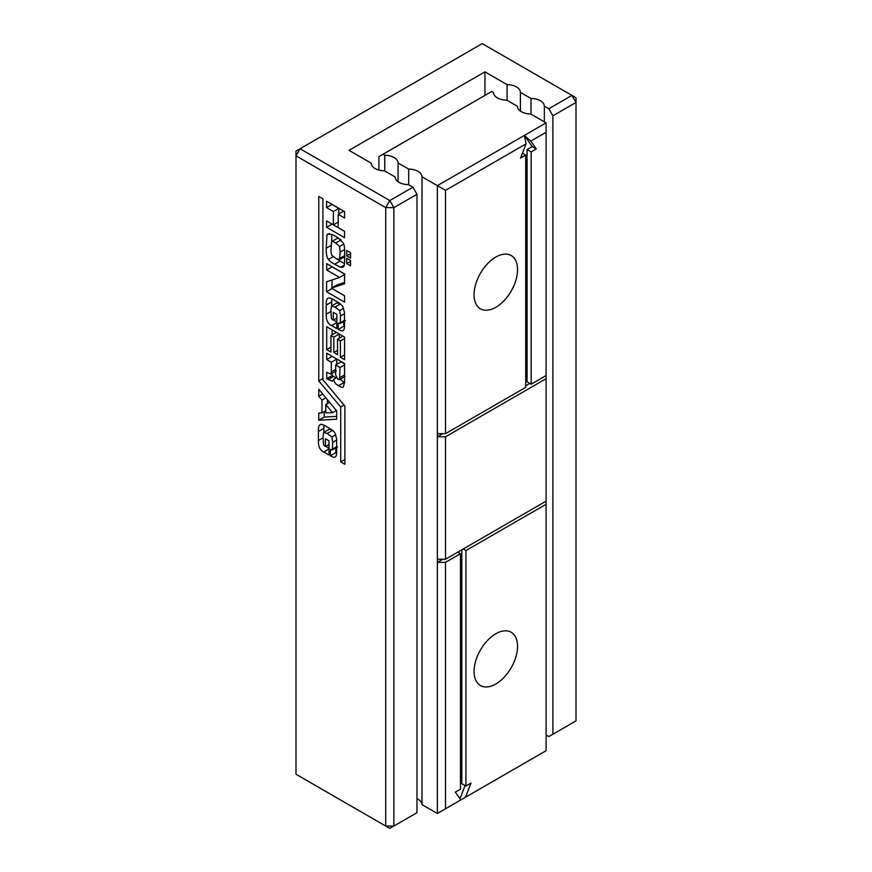 <?xml version="1.0" encoding="UTF-8"?>
<svg xmlns="http://www.w3.org/2000/svg" width="872" height="872" viewBox="0 0 872 872"><rect width="100%" height="100%" fill="white"/><g stroke="black" fill="none" stroke-linecap="round" stroke-linejoin="round"><path stroke-width="1.31" d="M416.969 194.282L416.969 812.704L393.861 826.046L385.707 826.046L385.707 207.623L295.99 155.826L295.99 151.118L300.066 148.763L295.99 155.826L295.99 774.249L389.784 828.4L393.861 826.046L393.861 207.623L389.784 200.56L300.066 148.763L482.216 43.6L571.934 95.397L576.011 102.46L576.011 720.882L552.903 734.224L552.903 115.802L548.826 108.738L544.335 106.144A13.462 7.772 0 0 0 531.015 98.46L520.41 92.334A13.462 7.772 0 0 0 507.09 84.649L484.93 71.853L349.007 150.333L371.167 163.129A13.462 7.772 0 0 0 384.476 170.814L395.081 176.94A13.462 7.772 0 0 0 408.401 184.624L412.892 187.218L389.784 200.56L385.707 207.623L393.861 207.623L416.969 194.282L412.892 187.218M544.335 121.84L544.335 106.144M552.903 734.224L548.826 736.578L546.101 735.009M548.826 108.738L571.934 95.397L576.011 97.751L576.011 102.46L552.903 115.802M531.015 114.156L531.015 98.46M520.41 111.104L520.41 92.334M507.09 100.345L507.09 84.649M484.93 95.397L484.93 71.853M337.519 339.241L337.519 354.653L333.834 352.528L333.834 337.115L330.957 335.458L330.957 352.07L326.695 349.607L326.695 326.749L344.538 337.05L344.538 359.646L340.396 357.248L340.396 340.908L337.519 339.241L342.925 336.123M343.503 386.819C342.772 387.702 341.126 387.332 338.554 385.686C335.676 384.29 334.063 382.165 333.714 379.309L332.45 381.238L326.695 378.71L326.695 372.333L330.815 374.077L331.305 371.93L331.305 362.229L326.695 359.58L326.695 353.193L344.538 363.493L344.538 382.764L343.165 387.048M331.415 288.142L344.538 295.717L344.538 302.094L326.586 291.738L326.586 281.765L339.59 277.449L326.695 270.004L326.695 263.627L344.538 273.928L344.538 283.76L331.415 288.142L336.854 285.002L344.538 282.441M343.045 330.608C342.347 331.273 340.734 330.87 338.205 329.409L338.205 323.032L339.012 323.49L340.276 322.76L340.505 315.991L339.699 310.606L334.979 307.086L331.534 306.018L330.837 310.138L331.415 318.574L333.257 320.177L333.257 312.329L336.821 314.389L336.821 328.613L331.643 325.616C327.774 323.785 325.965 319.948 326.237 314.127L326.237 305.091C326.139 301.047 326.673 298.834 327.85 298.442C328.439 297.265 331.164 298.17 336.014 301.167C339.873 303.282 342.173 305.233 342.925 307.02L344.418 312.263L344.538 324.428C344.614 328.014 344.113 330.074 343.045 330.608L342.881 330.706M331.534 306.018L336.963 302.878L331.534 306.018M339.012 323.49L344.538 320.307M350.522 260.499L350.522 265.818L346.718 263.627L346.718 258.308L350.522 260.499M334.641 264.227C331.24 262.396 329.169 260.804 328.428 259.442C326.837 257.654 326.106 253.916 326.237 248.215L326.924 235.059L327.981 233.903L333.257 234.993L338.085 237.784L343.154 242.83C344.287 244.302 344.789 248.269 344.647 254.722C344.745 262.526 344.44 266.385 343.732 266.287L342.805 267.268L340.505 267.344L334.641 264.227L340.08 261.088L335.796 258.385M346.718 250.471L350.522 252.662L350.522 258.112L346.718 255.921L346.718 250.471M318.76 396.324L318.76 389.272L336.712 410.941L336.712 419.181L318.76 420.239L318.76 413.066L321.975 412.936L321.975 400.041L318.76 396.324L322.705 394.046M322.902 198.838L318.76 196.451L318.76 380.901L340.734 407.017L340.734 461.898L344.876 464.296L344.876 406.09L322.902 379.712L322.902 198.838M320.427 424.588L320.024 424.828C320.613 423.639 323.338 424.544 328.188 427.553C332.047 429.667 334.347 431.618 335.099 433.395L336.592 438.649L336.712 450.802C336.788 454.399 336.287 456.459 335.219 456.983C334.521 457.647 332.908 457.255 330.379 455.794L330.379 449.407L331.186 449.876L332.45 449.145L332.679 442.366L331.872 436.981L327.153 433.46L323.708 432.403L323.011 436.523L323.588 444.96L325.43 446.551L325.43 438.714L328.995 440.774L328.995 454.988L323.817 452.001C319.948 450.159 318.138 446.333 318.411 440.513L318.411 431.466C318.313 427.433 318.847 425.209 320.024 424.828L320.231 424.697M323.708 432.403L329.147 429.264L323.708 432.403M331.186 449.876L336.712 446.682M344.538 211.602L344.538 217.978L338.205 214.327L338.205 227.614L344.538 231.265L344.538 237.642L326.586 227.276L326.586 220.899L333.377 224.823L333.377 211.536L326.586 207.612L326.586 201.236L344.538 211.602M333.834 352.528L337.519 350.402M339.273 338.227L339.273 334.009M333.834 337.115L339.241 333.998M330.957 335.458L336.363 332.33M326.695 349.607L330.957 347.154M332.134 334.772L332.134 329.889M340.396 357.248L344.538 354.86M340.396 340.908L344.538 338.51M344.538 382.863L340.178 379.233M333.714 379.309L336.265 377.838M333.605 379.244L336.2 377.74M336.123 377.783L332.134 375.57L332.134 373.314M326.695 378.71L332.134 375.57M336.734 364.409L336.734 359.09L332.134 356.332M331.305 362.229L336.734 359.09M326.695 359.58L332.134 356.441M344.538 295.815L332.014 288.49M326.586 291.738L332.014 288.599M332.014 287.793L332.014 279.956M339.59 277.449L344.538 274.593M345.029 274.309L332.134 266.767M326.695 270.004L332.134 266.865M344.473 326.706L343.644 326.27L343.644 321.474M338.205 329.409L343.644 326.27M340.418 303.947L336.963 302.878M333.257 320.177L336.821 318.117M336.821 322.335L333.823 319.839M331.676 305.941L331.774 298.845M346.718 263.627L350.522 261.437M331.676 241.566L331.851 234.263M326.924 235.059L329.474 233.576M340.505 267.344L344.222 265.197M344.484 263.573L340.08 261.088M346.718 255.921L350.522 253.73M336.712 416.358L324.188 417.099L324.188 411.649M318.76 420.239L324.188 417.099M321.975 412.936L325.779 410.734M327.414 403.682L327.414 399.725M321.975 400.041L325.834 397.817M340.734 461.898L344.876 459.511M340.734 407.017L344.058 405.099M318.76 380.901L322.902 378.513M332.592 430.321L329.147 429.264M325.43 446.551L328.995 444.491M328.995 448.709L325.997 446.224M323.85 432.316L323.948 425.22M336.647 453.08L335.818 452.655L335.818 447.848M330.379 455.794L335.818 452.655M344.538 211.7L343.644 211.188L338.205 214.327M344.538 231.363L332.014 224.039M326.586 227.276L332.014 224.137M333.377 224.823L338.205 222.033M338.805 213.978L338.805 208.397L332.014 204.375M333.377 211.536L338.805 208.397M326.586 207.612L332.014 204.473M344.538 363.864L341.115 361.88L335.676 365.019L335.676 374.993L337.856 379.178L339.535 379.614L340.047 367.548L344.538 364.954M341.115 239.887C338.521 238.285 337.137 237.838 336.963 238.557L331.534 241.697L330.957 251.736L331.763 255.256L336.254 258.646L339.59 259.638L344.647 256.717M340.047 367.548L335.676 365.019M344.909 256.586L339.47 259.725L340.167 252.128L339.59 246.482L335.676 243.026C333.082 241.424 331.698 240.977 331.534 241.697M332.57 412.663L325.779 404.63L325.779 412.87L332.57 412.663L336.341 410.494M325.779 404.63L329.638 402.395M546.101 122.865L530.743 113.992A13.462 7.772 0 0 1 517.423 106.308L506.817 100.182A13.462 7.772 0 0 1 493.498 92.497L491.732 91.473L382.982 154.257L384.759 155.281A13.462 7.772 0 0 1 398.079 162.966L408.685 169.092A13.462 7.772 0 0 1 421.993 176.776L437.363 185.649L524.355 135.422L530.786 141.122L546.101 132.282L546.101 122.865L524.355 135.422L532.203 146.583L527.07 149.548L527.07 381.849L531.157 384.203L546.101 375.57L546.101 132.282M457.746 552.15L460.471 553.72L460.471 789.16L455.337 792.125L460.83 799.94L437.363 813.489L421.993 804.616A13.462 7.772 0 0 0 416.969 798.643M442.802 559.214L437.363 562.353L437.363 559.214L445.516 559.214L546.101 501.138L546.101 504.278L465.91 550.581L465.91 786.021L471.033 783.056L465.539 797.215L459.108 800.932M465.539 797.215L546.101 750.705L546.101 504.278M465.081 785.541L459.969 798.708M461.822 549.796L461.822 783.666L465.91 786.021M546.101 501.138L546.101 375.57M437.363 559.214L437.363 436.785L442.802 433.646M525.718 385.773L529.795 383.418M445.516 559.214L445.516 436.785L437.363 436.785L437.363 185.649L445.516 190.358L526.078 143.847L524.355 135.422M437.363 813.489L437.363 562.353L445.516 562.353L460.471 553.72M421.993 804.616L421.993 176.776M408.685 184.788L408.685 169.092M398.079 181.736L398.079 162.966M384.759 170.977L384.759 155.281M378.906 170.084L378.906 156.611L382.982 154.257M517.554 646.326A30.76 17.756 120 0 0 511.188 632.244A30.76 17.756 120 0 0 480.428 650A30.76 17.756 120 0 0 480.428 685.523A30.76 17.756 120 0 0 504.136 677.282A30.76 17.756 120 0 0 517.554 646.326M465.91 550.581L463.185 549.011M445.516 436.785L546.101 378.71M531.157 384.203L531.157 151.902L536.28 148.938L530.786 141.122M526.078 143.847L520.584 158.006L525.718 155.042L525.718 387.342L445.516 433.646L437.363 433.646M525.718 155.042L522.459 153.167M536.28 148.938L532.203 146.583M531.157 151.902L527.07 149.548M445.516 808.78L445.516 562.353M445.516 433.646L445.516 190.358M517.554 269.622A30.76 17.756 120 0 0 511.188 255.54A30.76 17.756 120 0 0 480.428 273.296A30.76 17.756 120 0 0 480.428 308.819A30.76 17.756 120 0 0 504.136 300.578A30.76 17.756 120 0 0 517.554 269.622M338.554 385.686L343.993 382.546M328.188 379.571L333.627 376.432M331.305 371.93L335.676 369.412M340.505 315.991L344.505 313.68M339.699 310.606L343.568 308.372M334.979 307.086L340.353 303.979M331.643 325.616L336.821 322.629M326.237 314.127L330.837 311.468M326.237 305.091L331.676 301.952M328.428 259.442L333.148 256.717M326.237 248.215L330.957 245.49M332.679 442.366L336.679 440.055M331.872 436.981L335.742 434.757M327.153 433.46L332.526 430.365M323.817 452.001L328.995 449.015M318.411 440.513L323.011 437.853M318.411 431.466L323.85 428.326M340.047 377.511L344.538 374.927M340.047 258.308L344.647 255.649M340.167 252.128L344.582 249.577M339.59 246.482L343.721 244.095M335.676 243.026L341.061 239.92M336.254 370.938L330.815 374.077M345.323 320.504L339.884 323.643M337.497 446.878L332.058 450.017M344.974 376.475L339.535 379.614"/></g></svg>
